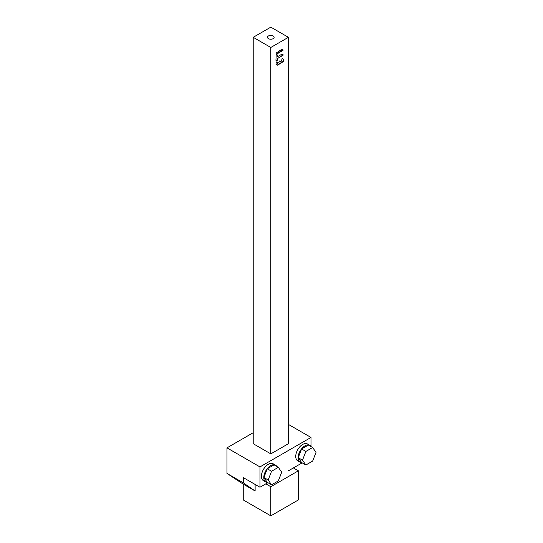 <?xml version="1.0" encoding="UTF-8"?>
<svg xmlns="http://www.w3.org/2000/svg" width="543" height="543" viewBox="0 0 543 543"><rect width="100%" height="100%" fill="white"/><g stroke="black" fill="none" stroke-linecap="round" stroke-linejoin="round"><path stroke-width="0.81" d="M270.814 453.873L253.214 443.712L253.214 37.311L270.814 47.472L288.408 37.311L288.408 443.712L270.814 453.873L270.814 47.472M288.408 37.311L270.814 27.15L253.214 37.311M281.831 49.304L276.197 53.01L277.507 53.642L283.012 50.397L283.141 49.936L281.831 49.304M283.052 55.277L283.188 54.816L281.878 54.185L277.514 56.696L277.385 54.986L276.211 54.341L275.939 60.273L277.168 61.047L277.67 58.454L283.052 55.277L282.937 54.68M277.521 63.226L277.235 62.493L277.575 63.348L278.871 62.649L279.38 60.945L280.555 61.59L281.573 61.054L282.075 58.461L283.303 59.235L283.331 61.583L282.998 58.97M277.514 62.649L276.285 61.882L275.973 64.264L277.616 65.174L283.331 61.583M268.466 38.662A3.319 1.914 0 0 0 272.084 39.082A3.319 1.914 0 0 0 274.127 37.311A3.319 1.914 0 0 0 273.156 35.953A3.319 1.914 0 0 0 269.538 35.539A3.319 1.914 0 0 0 267.495 37.311A3.319 1.914 0 0 0 268.466 38.662M253.214 432.71L226.967 447.86L259.961 466.912L310.996 437.448L288.408 424.409M226.967 447.86L226.967 473.415L243.386 482.897L243.386 477.664L259.961 487.234L267.862 482.666M259.961 466.912L259.961 487.234M226.967 473.415L243.244 484.152M293.396 467.93L298.378 470.808L298.378 499.933L270.814 515.85L243.244 499.933L243.244 484.132L255.122 490.987L243.386 482.897M255.122 484.437L255.122 490.987M288.408 470.808L302.179 462.853M310.996 437.448L310.996 446.427M270.814 515.85L270.814 486.725L298.378 470.808M270.814 486.725L265.826 483.847M309.856 445.348L307.508 443.991A9.747 5.627 120 0 0 302.634 444.473A9.747 5.627 120 0 0 296.268 453.066A9.747 5.627 120 0 0 297.761 460.878L300.109 462.229A9.747 5.627 -60 0 1 298.616 454.423A9.747 5.627 -60 0 1 304.983 445.83A9.747 5.627 -60 0 1 309.856 445.348A9.747 5.627 -60 0 1 311.139 446.658M275.539 465.161L273.19 463.803A9.747 5.627 120 0 0 268.317 464.285A9.747 5.627 120 0 0 261.95 472.878A9.747 5.627 120 0 0 263.443 480.691L265.792 482.041A9.747 5.627 -60 0 1 264.298 474.229A9.747 5.627 -60 0 1 270.665 465.643A9.747 5.627 -60 0 1 275.539 465.161A9.747 5.627 -60 0 1 276.821 466.471M301.888 462.69A9.747 5.627 -60 0 1 300.109 462.229M312.653 447.534L308.37 445.063L301.596 448.973L298.209 457.701L301.596 462.521L305.879 464.991L302.492 460.172L305.879 451.443L312.653 447.534L316.033 452.353L312.653 461.082L305.879 464.991M298.209 457.701L302.492 460.172M301.596 448.973L305.879 451.443M267.57 482.496A9.747 5.627 -60 0 1 265.792 482.041M278.335 467.347L274.052 464.869L267.278 468.785L263.891 477.514L267.278 482.327L271.561 484.804L268.174 479.985L271.561 471.256L278.335 467.347L281.722 472.166L278.335 480.894L271.561 484.804M263.891 477.514L268.174 479.985M267.278 468.785L271.561 471.256M276.177 52.99L277.235 53.485L282.889 49.8M277.67 58.454L282.781 55.114M277.392 58.298L277.48 58.787M275.973 60.375L276.889 60.884L277.222 60.531L277.201 58.63M277.459 56.574L277.134 54.85M276.034 64.386L277.344 65.017L283.052 61.42"/></g></svg>
